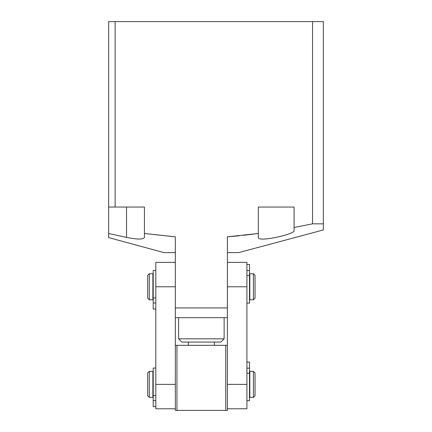<?xml version="1.0" encoding="UTF-8"?>
<svg xmlns="http://www.w3.org/2000/svg" width="432" height="432" viewBox="0 0 432 432"><rect width="100%" height="100%" fill="white"/><g stroke="black" fill="none" stroke-linecap="round" stroke-linejoin="round"><path stroke-width="0.65" d="M294.084 227.491L294.084 230.699C295.385 234.031 257.531 242.725 258.298 237.433L258.298 207.052L294.084 207.052L294.084 227.491L312.552 223.835L323.368 223.835L323.368 229.937L238.777 252.601L227.389 252.601M175.333 252.601L163.944 252.601L108.632 237.595M175.333 237.357L175.333 307.913L227.389 307.913L227.389 236.822L258.298 233.474L258.298 237.433M115.139 207.052L108.632 207.052L108.632 21.6L115.139 21.6L115.139 207.052L144.423 207.052L144.423 233.474L175.333 236.822M173.621 236.693L144.423 233.474L144.423 237.433C143.365 239.582 137.398 239.582 126.527 237.433L108.632 233.474L108.632 237.784M115.139 21.6L323.368 21.6L323.368 223.835M229.149 236.693L239.22 235.791M243.4 235.348L258.298 233.474M108.632 207.052L108.632 233.474M312.552 223.835L312.552 21.6M144.423 233.474L144.423 237.433M227.389 317.671L175.333 317.671M224.132 338.823L220.882 342.074L181.84 342.074L178.583 338.823L224.132 338.823L224.132 317.671M188.347 345.33L188.347 342.074M214.375 345.33L214.375 342.074M227.389 262.364L246.91 262.364L246.91 408.775L227.389 408.775M246.91 286.767L227.389 286.767L227.389 410.4L225.763 410.4L225.763 345.33L227.389 345.33M253.417 299.781L253.417 273.753L249.836 273.753L249.836 299.781L253.417 299.781L255.042 298.15L255.042 275.378L253.417 273.753M147.674 298.15L147.674 275.378L149.305 273.753L149.305 299.781L147.674 298.15M149.305 273.753L152.879 273.753L152.879 299.781L149.305 299.781M176.958 410.4L175.333 410.4L175.333 345.33L176.958 345.33L176.958 410.4L225.763 410.4M176.958 345.33L225.763 345.33M149.305 386.489L149.305 397.386L152.879 397.386L152.879 371.358L149.305 371.358L149.305 386.489M149.305 397.386L147.674 395.761L147.674 372.983L149.305 371.358M253.417 371.358L255.042 372.983L255.042 395.761L253.417 397.386L253.417 371.358L249.836 371.358L249.836 397.386L253.417 397.386M175.333 408.775L155.812 408.775L155.812 262.364L175.333 262.364M175.333 345.33L175.333 286.767L155.812 286.767M246.91 400.707L249.512 400.707L249.512 362.081L246.91 362.081M246.91 303.097L249.512 303.097L249.512 264.476L246.91 264.476M155.812 368.037L153.209 368.037L153.209 406.663L155.812 406.663M155.812 270.432L153.209 270.432L153.209 309.053L155.812 309.053M126.527 207.052L126.527 237.433M246.91 384.372L227.389 384.372M155.812 384.372L175.333 384.372M249.512 373.205L246.91 373.205M249.512 368.156L246.91 368.156M249.512 275.594L246.91 275.594M249.512 270.551L246.91 270.551M153.209 395.539L155.812 395.539M153.209 400.588L155.812 400.588M153.209 297.934L155.812 297.934M153.209 302.978L155.812 302.978M178.583 338.823L178.583 317.671M249.512 298.15L249.836 298.15M152.879 298.15L153.209 298.15M152.879 275.378L153.209 275.378M249.512 275.378L249.836 275.378M153.209 395.761L152.879 395.761M249.836 395.761L249.512 395.761M249.836 372.983L249.512 372.983M153.209 372.983L152.879 372.983"/></g></svg>
